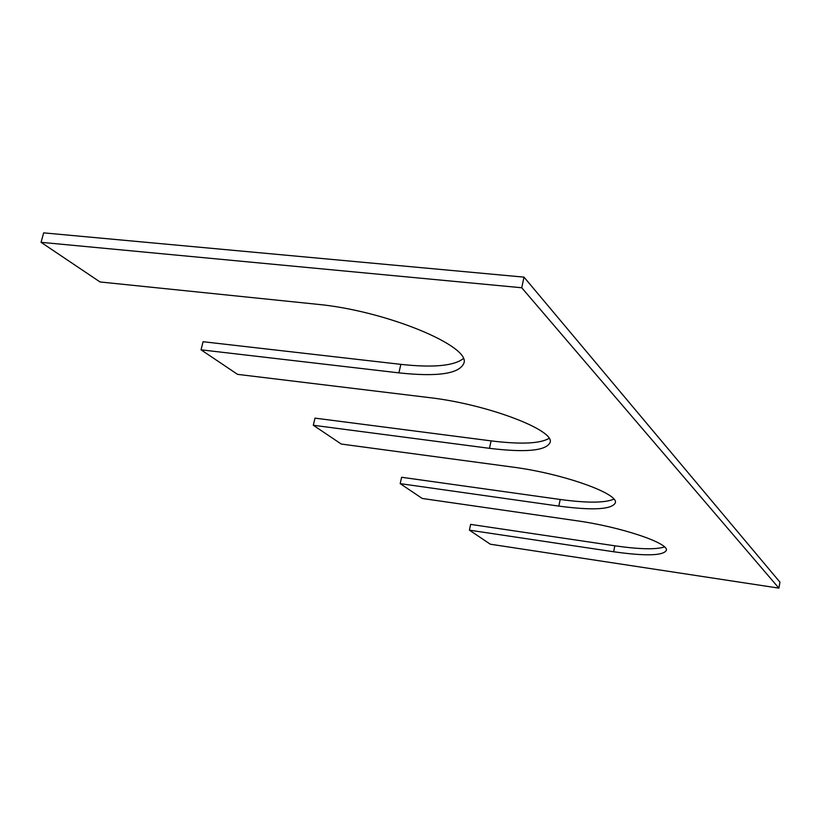<?xml version="1.0" encoding="UTF-8"?>
<svg xmlns="http://www.w3.org/2000/svg" width="821" height="821" viewBox="0 0 821 821"><rect width="100%" height="100%" fill="white"/><g stroke="black" fill="none" stroke-linecap="round" stroke-linejoin="round"><path stroke-width="1.23" d="M398.903 372.867L201.032 349.818L203.085 341.721L400.843 364.36L398.903 372.867C437.367 376.993 458.99 373.863 463.773 363.467C471.921 346.534 385.973 310.564 316.485 304.211L100.039 281.962L41.05 242.318L43.677 232.866L524.014 277.139L521.735 287.76L41.05 242.318M463.229 358.674C453.797 365.961 432.995 367.849 400.843 364.36M524.014 277.139L779.95 582.161L778.903 588.134L521.735 287.76M778.903 588.134L490.301 544.2L469.407 530.161L470.638 524.393L614.816 545.801C639.354 549.311 655.907 549.701 664.487 546.94M614.816 545.801L613.646 551.763L469.407 530.161M613.646 551.763C645.275 556.207 662.834 555.786 666.303 550.501C669.659 543.317 620.861 526.836 576.363 520.699L422.251 498.47L400.186 483.641L401.613 477.268L560.199 499.476C587.128 503.109 605.005 502.996 613.851 499.158M560.199 499.476L558.844 506.105L400.186 483.641M558.844 506.105C592.649 510.57 611.45 509.543 615.268 503.016C619.557 493.79 562.447 473.389 511.863 466.975L341.249 444.038L313.314 425.268L315.007 418.125L491.081 440.877L489.49 448.328L313.314 425.268M549.033 438.393C539.91 443.689 520.596 444.52 491.081 440.877M201.032 349.818L237.546 374.355L428.48 397.508C487.048 404.076 555.776 430.389 550.029 442.652C545.791 450.821 525.614 452.71 489.49 448.328"/></g></svg>
